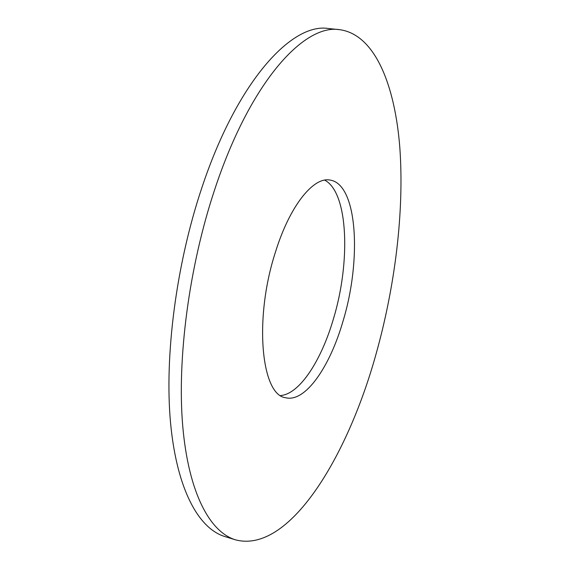 <?xml version="1.0" encoding="UTF-8"?>
<svg xmlns="http://www.w3.org/2000/svg" width="570" height="570" viewBox="0 0 570 570"><rect width="100%" height="100%" fill="white"/><g stroke="black" fill="none" stroke-linecap="round" stroke-linejoin="round"><path stroke-width="0.85" d="M275.445 252.104C289.852 205.457 313.621 176.493 330.115 180.077C357.568 184.153 361.779 259.877 343.019 321.152C329.866 366.916 305.264 402.783 285.634 397.732C261.324 395.281 253.636 318.986 275.445 252.104M324.701 180.134C348.398 192.46 350.757 262.236 333.372 319.086C321.302 360.482 299.742 393.97 280.675 395.551M235.439 539.818L224.73 536.513C198.802 528.611 176.821 489.78 170.551 422.862C164.374 356.051 176.151 264.288 201.865 187.715C237.391 80.662 292.161 22.415 328.555 28.529L339.699 29.683C374.989 34.478 394.989 85.108 399.834 147.758C404.386 211.256 395.167 286.097 375.865 354.718C347.173 457.845 288.855 554.033 235.439 539.818C210.017 532.081 188.599 493.285 182.742 426.153C176.971 359.129 188.962 266.917 214.584 189.91C249.988 82.251 304.038 23.634 339.699 29.683"/></g></svg>

